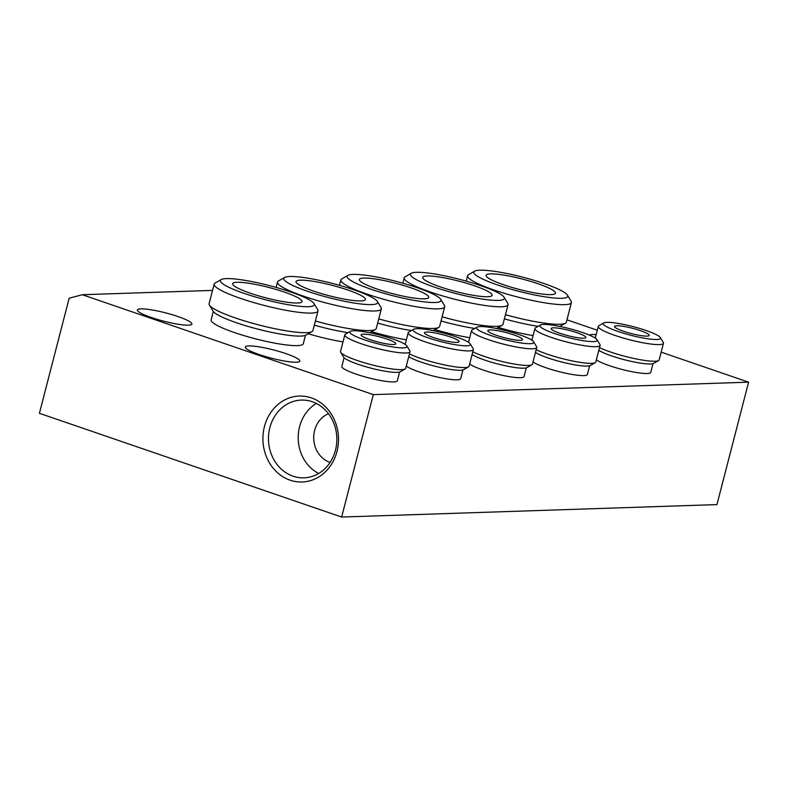 <?xml version="1.0" encoding="UTF-8"?>
<svg xmlns="http://www.w3.org/2000/svg" width="788" height="788" viewBox="0 0 788 788"><rect width="100%" height="100%" fill="white"/><g stroke="black" fill="none" stroke-linecap="round" stroke-linejoin="round"><path stroke-width="1.18" d="M341.647 517.046L373.305 394.621L748.6 382.17L716.932 504.596L341.647 517.046L39.4 413.306L69.167 298.219L82.277 294.722L212.533 290.398M82.277 294.722L373.305 394.621M311.349 397.881A42.985 37.794 -91.9 0 0 263.98 448.805A42.985 37.794 -91.9 0 0 326.803 470.367A42.985 37.794 -91.9 0 0 311.349 397.881M328.498 413.73A25.59 22.497 -91.9 0 0 313.713 438.443A25.59 22.497 -91.9 0 0 329.867 462.329A25.59 22.497 -91.9 0 0 330.113 462.408M250.279 293.215A35.824 5.417 -165.5 0 1 232.657 283.68A35.824 5.417 -165.5 0 1 268.688 287.403A35.824 5.417 -165.5 0 1 302.011 301.627A35.824 5.417 -165.5 0 1 250.279 293.215M559.992 333.304A17.907 2.709 -165.5 0 1 551.176 328.537A17.907 2.709 -165.5 0 1 569.202 330.399A17.907 2.709 -165.5 0 1 585.858 337.51A17.907 2.709 -165.5 0 1 559.992 333.304M496.627 335.412A17.907 2.709 -165.5 0 1 487.821 330.645A17.907 2.709 -165.5 0 1 505.837 332.506A17.907 2.709 -165.5 0 1 522.503 339.608A17.907 2.709 -165.5 0 1 496.627 335.412M433.272 337.51A17.907 2.709 -165.5 0 1 424.456 332.743A17.907 2.709 -165.5 0 1 442.482 334.604A17.907 2.709 -165.5 0 1 459.138 341.716A17.907 2.709 -165.5 0 1 433.272 337.51M369.907 339.618A17.907 2.709 -165.5 0 1 361.101 334.851A17.907 2.709 -165.5 0 1 379.117 336.712A17.907 2.709 -165.5 0 1 395.773 343.814A17.907 2.709 -165.5 0 1 369.907 339.618M554.437 333.491A29.57 4.472 -165.5 0 1 540.401 325.05A29.57 4.472 -165.5 0 1 569.635 328.695A29.57 4.472 -165.5 0 1 596.979 339.677A29.57 4.472 -165.5 0 1 584.361 340.869A29.57 4.472 -165.5 0 1 554.437 333.491M491.082 335.599A29.57 4.472 -165.5 0 1 477.036 327.148A29.57 4.472 -165.5 0 1 506.28 330.802A29.57 4.472 -165.5 0 1 533.624 341.785A29.57 4.472 -165.5 0 1 520.996 342.967A29.57 4.472 -165.5 0 1 491.082 335.599M427.717 337.697A29.57 4.472 -165.5 0 1 413.68 329.256A29.57 4.472 -165.5 0 1 442.915 332.9A29.57 4.472 -165.5 0 1 470.259 343.883A29.57 4.472 -165.5 0 1 457.641 345.075A29.57 4.472 -165.5 0 1 427.717 337.697M364.351 339.795A29.57 4.472 -165.5 0 1 350.315 331.354A29.57 4.472 -165.5 0 1 379.56 334.999A29.57 4.472 -165.5 0 1 406.904 345.991A29.57 4.472 -165.5 0 1 394.276 347.173A29.57 4.472 -165.5 0 1 364.351 339.795M617.802 331.393A29.57 4.472 -165.5 0 1 603.766 322.942A29.57 4.472 -165.5 0 1 633 326.596A29.57 4.472 -165.5 0 1 660.344 337.579A29.57 4.472 -165.5 0 1 647.716 338.771A29.57 4.472 -165.5 0 1 617.802 331.393M623.347 331.206A17.907 2.709 -165.5 0 1 614.541 326.439A17.907 2.709 -165.5 0 1 632.557 328.3A17.907 2.709 -165.5 0 1 649.223 335.412A17.907 2.709 -165.5 0 1 623.347 331.206M497.681 285.01A48.501 7.338 -165.5 0 1 474.662 271.161A48.501 7.338 -165.5 0 1 522.611 277.14A48.501 7.338 -165.5 0 1 567.458 295.155A48.501 7.338 -165.5 0 1 546.754 297.106A48.501 7.338 -165.5 0 1 497.681 285.01M503.719 284.813A35.824 5.417 -165.5 0 1 486.097 275.278A35.824 5.417 -165.5 0 1 522.139 279.001A35.824 5.417 -165.5 0 1 555.461 293.215A35.824 5.417 -165.5 0 1 503.719 284.813M474.662 271.161L468.525 274.677A53.614 8.107 14.5 0 0 467.599 275.721A53.614 8.107 14.5 0 0 493.978 289.984A53.614 8.107 14.5 0 0 571.418 302.562A53.614 8.107 14.5 0 0 571.123 301.203L567.458 295.155M603.766 322.942L598.85 325.759A33.667 5.092 14.5 0 0 598.279 326.409A33.667 5.092 14.5 0 0 614.837 335.373A33.667 5.092 14.5 0 0 663.457 343.272A33.667 5.092 14.5 0 0 663.269 342.416L660.344 337.579M540.401 325.05L535.495 327.857A33.667 5.092 14.5 0 0 534.914 328.517A33.667 5.092 14.5 0 0 551.472 337.471A33.667 5.092 14.5 0 0 600.101 345.371A33.667 5.092 14.5 0 0 599.914 344.523L596.979 339.677M477.036 327.148L472.13 329.965A33.667 5.092 14.5 0 0 471.559 330.615A33.667 5.092 14.5 0 0 488.117 339.579A33.667 5.092 14.5 0 0 536.736 347.478A33.667 5.092 14.5 0 0 536.549 346.621L533.624 341.785M413.68 329.256L408.775 332.063A33.667 5.092 14.5 0 0 408.194 332.723A33.667 5.092 14.5 0 0 424.752 341.677A33.667 5.092 14.5 0 0 473.381 349.576A33.667 5.092 14.5 0 0 473.184 348.72L470.259 343.883M350.315 331.354L345.41 334.171A33.667 5.092 14.5 0 0 344.829 334.821A33.667 5.092 14.5 0 0 361.396 343.785A33.667 5.092 14.5 0 0 410.016 351.675A33.667 5.092 14.5 0 0 409.829 350.827L406.904 345.991M434.326 287.118A48.501 7.338 -165.5 0 1 411.297 273.259A48.501 7.338 -165.5 0 1 459.256 279.248A48.501 7.338 -165.5 0 1 504.103 297.263A48.501 7.338 -165.5 0 1 483.399 299.213A48.501 7.338 -165.5 0 1 434.326 287.118M411.297 273.259L405.16 276.775A53.614 8.107 14.5 0 0 404.244 277.819A53.614 8.107 14.5 0 0 430.622 292.092A53.614 8.107 14.5 0 0 508.063 304.67A53.614 8.107 14.5 0 0 507.758 303.311L504.103 297.263M370.961 289.216A48.501 7.338 -165.5 0 1 347.941 275.367A48.501 7.338 -165.5 0 1 395.891 281.346A48.501 7.338 -165.5 0 1 440.738 299.361A48.501 7.338 -165.5 0 1 420.034 301.311A48.501 7.338 -165.5 0 1 370.961 289.216M347.941 275.367L341.805 278.883A53.614 8.107 14.5 0 0 340.879 279.917A53.614 8.107 14.5 0 0 367.257 294.19A53.614 8.107 14.5 0 0 444.698 306.768A53.614 8.107 14.5 0 0 444.402 305.409L440.738 299.361M307.596 291.314A48.501 7.338 -165.5 0 1 284.576 277.465A48.501 7.338 -165.5 0 1 332.536 283.453A48.501 7.338 -165.5 0 1 377.373 301.469A48.501 7.338 -165.5 0 1 356.668 303.419A48.501 7.338 -165.5 0 1 307.596 291.314M284.576 277.465L278.44 280.981A53.614 8.107 14.5 0 0 277.524 282.025A53.614 8.107 14.5 0 0 303.892 296.298A53.614 8.107 14.5 0 0 381.333 308.876A53.614 8.107 14.5 0 0 381.037 307.517L377.373 301.469M571.418 302.562L566.355 322.154A53.614 8.107 -165.5 0 1 565.429 323.198A53.614 8.107 -165.5 0 1 505.463 314.707M663.457 343.272L659.152 359.919A33.667 5.092 -165.5 0 1 658.571 360.579A33.667 5.092 -165.5 0 1 610.533 352.019A33.667 5.092 -165.5 0 1 599.52 347.606M508.063 304.67L502.99 324.262A53.614 8.107 -165.5 0 1 502.074 325.296A53.614 8.107 -165.5 0 1 442.098 316.815M600.101 345.371L595.797 362.027A33.667 5.092 -165.5 0 1 595.216 362.677A33.667 5.092 -165.5 0 1 547.168 354.127A33.667 5.092 -165.5 0 1 536.155 349.714M444.698 306.768L439.635 326.36A53.614 8.107 -165.5 0 1 438.709 327.404A53.614 8.107 -165.5 0 1 378.742 318.913M536.736 347.478L532.432 364.125A33.667 5.092 -165.5 0 1 531.851 364.785A33.667 5.092 -165.5 0 1 483.812 356.225A33.667 5.092 -165.5 0 1 472.8 351.812M381.333 308.876L376.27 328.458A53.614 8.107 -165.5 0 1 375.354 329.502A53.614 8.107 -165.5 0 1 315.377 321.011M473.381 349.576L469.067 366.223A33.667 5.092 -165.5 0 1 468.496 366.883A33.667 5.092 -165.5 0 1 420.447 358.333A33.667 5.092 -165.5 0 1 409.435 353.911M410.016 351.675L405.712 368.331A33.667 5.092 -165.5 0 1 405.13 368.981A33.667 5.092 -165.5 0 1 357.092 360.431A33.667 5.092 -165.5 0 1 340.712 352.325A33.667 5.092 -165.5 0 1 340.524 351.468L344.829 334.821M440.354 286.911A35.824 5.417 -165.5 0 1 422.742 277.376A35.824 5.417 -165.5 0 1 458.774 281.099A35.824 5.417 -165.5 0 1 492.096 295.313A35.824 5.417 -165.5 0 1 440.354 286.911M376.999 289.019A35.824 5.417 -165.5 0 1 359.377 279.484A35.824 5.417 -165.5 0 1 395.409 283.207A35.824 5.417 -165.5 0 1 428.741 297.421A35.824 5.417 -165.5 0 1 376.999 289.019M313.634 291.117A35.824 5.417 -165.5 0 1 296.012 281.582A35.824 5.417 -165.5 0 1 332.053 285.305A35.824 5.417 -165.5 0 1 365.376 299.519A35.824 5.417 -165.5 0 1 313.634 291.117M504.389 318.844A48.501 7.338 14.5 0 0 538.145 326.34M598.821 350.325A29.57 4.472 14.5 0 0 611.468 355.88A29.57 4.472 14.5 0 0 653.666 363.386L658.571 360.579M441.034 320.952A48.501 7.338 14.5 0 0 474.78 328.448M535.456 352.433A29.57 4.472 14.5 0 0 548.103 357.979A29.57 4.472 14.5 0 0 590.31 365.494L595.216 362.677M377.669 323.05A48.501 7.338 14.5 0 0 411.425 330.546M472.101 354.531A29.57 4.472 14.5 0 0 484.748 360.086A29.57 4.472 14.5 0 0 526.945 367.592L531.851 364.785M314.314 325.158A48.501 7.338 14.5 0 0 348.06 332.644M408.736 356.629A29.57 4.472 14.5 0 0 421.383 362.184A29.57 4.472 14.5 0 0 463.59 369.7L468.496 366.883M340.712 352.325L343.647 357.161A29.57 4.472 14.5 0 0 358.028 364.283A29.57 4.472 14.5 0 0 400.225 371.798L405.13 368.981M318.687 473.46A38.888 34.189 88.1 0 1 298.219 439.103A38.888 34.189 88.1 0 1 316.362 403.456M293.038 476.169A38.888 34.189 88.1 0 1 268.728 433.824A38.888 34.189 88.1 0 1 301.371 400.077A38.888 34.189 88.1 0 1 312.284 401.732A38.888 34.189 88.1 0 1 336.594 444.087A38.888 34.189 88.1 0 1 303.951 477.824A38.888 34.189 88.1 0 1 293.038 476.169M178.029 316.579A28.141 4.255 -165.5 0 1 191.868 324.075A28.141 4.255 -165.5 0 1 151.217 317.466A28.141 4.255 -165.5 0 1 137.378 309.979A28.141 4.255 -165.5 0 1 178.029 316.579M285.975 353.635A28.141 4.255 -165.5 0 1 299.814 361.121A28.141 4.255 -165.5 0 1 259.163 354.521A28.141 4.255 -165.5 0 1 245.324 347.025A28.141 4.255 -165.5 0 1 285.975 353.635M589.355 335.117A28.141 4.255 -165.5 0 1 596.152 334.644M533.092 335.58A47.595 7.2 -165.5 0 1 498.292 327.463M653.016 363.652L650.76 372.379A28.654 4.334 -165.5 0 1 609.37 365.662A28.654 4.334 -165.5 0 1 596.378 359.752M469.727 337.678A47.595 7.2 -165.5 0 1 434.937 329.571M589.651 365.76L587.395 374.477A28.654 4.334 -165.5 0 1 546.005 367.76A28.654 4.334 -165.5 0 1 533.023 361.85M406.372 339.776A47.595 7.2 -165.5 0 1 371.572 331.669M526.295 367.858L524.04 376.585A28.654 4.334 -165.5 0 1 482.65 369.858A28.654 4.334 -165.5 0 1 469.658 363.948M343.007 341.884A47.595 7.2 -165.5 0 1 308.216 333.767M462.93 369.956L460.675 378.683A28.654 4.334 -165.5 0 1 419.285 371.966A28.654 4.334 -165.5 0 1 406.303 366.056M305.458 335.324L303.281 343.745A47.595 7.2 -165.5 0 1 234.538 332.585A47.595 7.2 -165.5 0 1 211.125 319.918L213.312 311.487M399.575 372.064L397.319 380.791A28.654 4.334 -165.5 0 1 355.93 374.064A28.654 4.334 -165.5 0 1 341.825 366.44L344.09 357.713M209.391 305.074L213.055 311.122A48.501 7.338 14.5 0 0 236.636 322.804A48.501 7.338 14.5 0 0 305.852 335.127L311.989 331.61A53.614 8.107 -165.5 0 1 235.474 317.988A53.614 8.107 -165.5 0 1 209.391 305.074A53.614 8.107 -165.5 0 1 209.096 303.715L214.159 284.123A53.614 8.107 14.5 0 0 240.537 298.396A53.614 8.107 14.5 0 0 317.978 310.974A53.614 8.107 14.5 0 0 317.672 309.615L314.018 303.567A48.501 7.338 -165.5 0 1 293.313 305.517A48.501 7.338 -165.5 0 1 244.241 293.422A48.501 7.338 -165.5 0 1 221.211 279.563A48.501 7.338 -165.5 0 1 269.171 285.551A48.501 7.338 -165.5 0 1 314.018 303.567M748.6 382.17L661.162 352.157M597.284 330.231L566.956 319.82M317.978 310.974L312.915 330.566A53.614 8.107 -165.5 0 1 311.989 331.61M221.211 279.563L215.085 283.079A53.614 8.107 14.5 0 0 214.159 284.123M466.2 281.129L467.599 275.721M595.255 338.111L598.279 326.409M402.845 283.227L404.244 277.819M531.89 340.209L534.914 328.517M339.48 285.335L340.879 279.917M468.525 342.317L471.559 330.615M276.125 287.433L277.524 282.025M405.17 344.415L408.194 332.723M559.795 326.429L565.429 323.198M496.44 328.527L502.074 325.296M433.075 330.635L438.709 327.404M369.72 332.733L375.354 329.502"/></g></svg>
